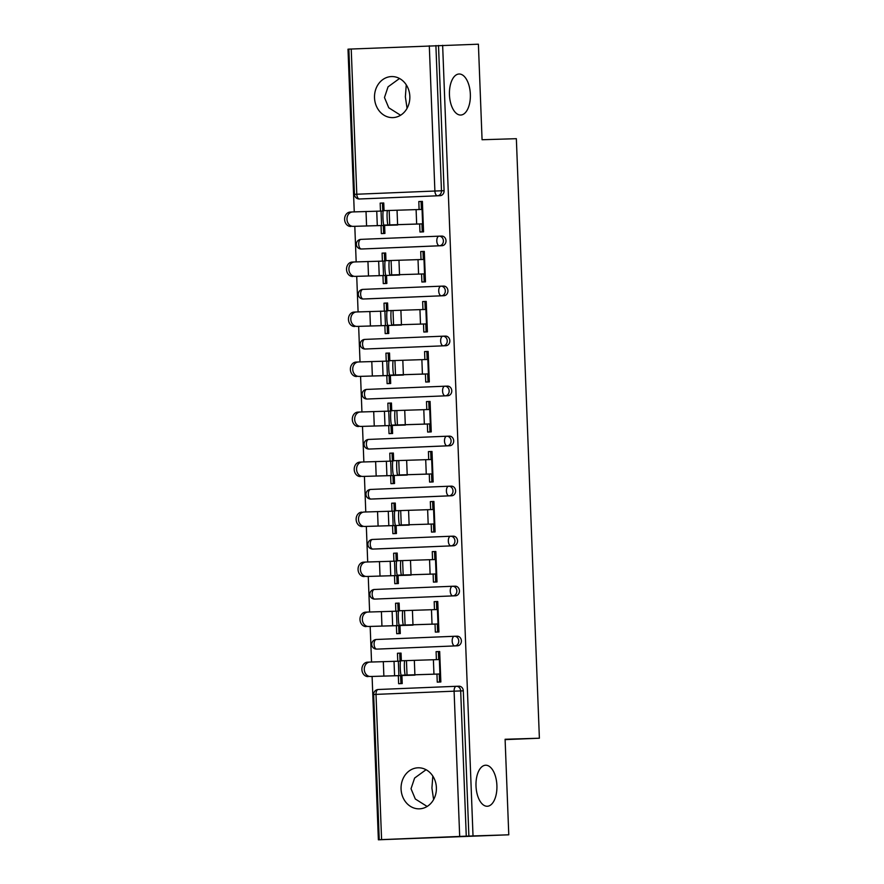 <?xml version="1.0" encoding="UTF-8"?>
<svg xmlns="http://www.w3.org/2000/svg" width="884" height="884" viewBox="0 0 884 884"><rect width="100%" height="100%" fill="white"/><g stroke="black" fill="none" stroke-linecap="round" stroke-linejoin="round"><path stroke-width="1.33" d="M427.138 806.462L415.314 799.003L411.027 788.738L414.607 778.053L426.066 769.721M485.67 765.224A20.531 10.453 87.6 0 0 485.614 765.224A20.531 10.453 87.6 0 0 476.012 786.119A20.531 10.453 87.6 0 0 487.239 806.263A20.531 10.453 87.6 0 0 487.294 806.263A20.531 10.453 87.6 0 0 496.896 785.368A20.531 10.453 87.6 0 0 485.67 765.224M400.585 115.24L388.761 107.782L384.474 97.516L388.054 86.831L399.513 78.499M459.116 74.002A20.531 10.453 87.6 0 0 459.061 74.002A20.531 10.453 87.6 0 0 449.459 94.897A20.531 10.453 87.6 0 0 460.686 115.042A20.531 10.453 87.6 0 0 460.741 115.042A20.531 10.453 87.6 0 0 470.343 94.146A20.531 10.453 87.6 0 0 459.116 74.002M406.253 84.842L405.369 96.875L407.06 108.334M432.817 776.064L431.922 788.097L433.613 799.556M374.518 97.815A20.531 17.669 -91.8 0 0 392.805 117.616A20.531 17.669 -91.8 0 0 409.833 96.367A20.531 17.669 -91.8 0 0 391.546 76.565A20.531 17.669 -91.8 0 0 374.518 97.815M401.071 789.047A20.531 17.669 -91.8 0 0 419.359 808.838A20.531 17.669 -91.8 0 0 436.387 787.589A20.531 17.669 -91.8 0 0 418.099 767.798A20.531 17.669 -91.8 0 0 401.071 789.047M351.224 49.007L356.793 194.237L354.44 194.347L348.86 49.117L478.399 44.2L482.067 139.738L516.355 138.689L539.384 738.217L505.096 739.267L508.775 834.805L378.374 839.8L382.518 839.634L379.236 839.723L373.656 694.492L376.009 694.382L381.59 839.612L379.236 839.723M348.86 49.15L347.998 49.195L354.252 211.884M354.804 226.326L356.175 261.896M356.727 276.349L358.097 311.908M358.65 326.362L360.02 361.921M360.573 376.374L361.932 411.933M362.495 426.386L363.854 461.956M364.418 476.399L365.777 511.969M366.33 526.422L367.7 561.981M368.252 576.434L369.623 611.993M370.175 626.447L371.545 662.005M372.098 676.459L378.374 839.8M422.254 231.906L421.944 223.873M421.392 209.442L421.082 201.464L418.806 201.541L419.104 209.519M383.623 233.487L383.313 225.497M382.761 211.033L382.452 203.055L380.175 203.121L380.474 211.077M424.176 281.919L423.867 273.885M423.314 259.465L423.005 251.476L420.718 251.553L421.027 259.531M385.546 283.499L385.236 275.51M384.684 261.045L384.374 253.067L382.087 253.133L382.396 261.089M426.099 331.931L425.79 323.898M425.237 309.477L424.928 301.499L422.64 301.566L422.95 309.555M387.468 333.522L387.159 325.522M386.606 311.058L386.297 303.079L384.01 303.157L384.319 311.113M428.022 381.943L427.712 373.921L429.016 373.91M427.16 359.49L426.85 351.512L424.563 351.578L424.873 359.567M389.391 383.534L389.082 375.534M388.529 361.07L388.22 353.092L385.932 353.169L386.242 361.125M429.944 431.956L429.635 423.933M429.083 409.502L428.773 401.524L426.486 401.59L426.795 409.579M391.314 433.547L391.004 425.558M390.452 411.082L390.142 403.115L387.855 403.181L388.164 411.137M431.867 481.968L431.558 473.946M430.994 459.514L430.696 451.536L428.409 451.613L428.718 459.592M393.236 483.559L392.927 475.57M392.374 461.105L392.065 453.127L389.778 453.194L390.087 461.15M433.779 531.991L433.48 523.958M432.917 509.538L432.619 501.548L430.331 501.626L430.641 509.604M395.148 533.571L394.85 525.582M394.286 511.118L393.988 503.14L391.7 503.206L391.999 511.162M435.702 582.004L435.392 573.97M434.84 559.55L434.53 551.572L432.254 551.638L432.552 559.616M397.071 583.584L396.772 575.594M396.209 561.13L395.91 553.152L393.623 553.229L393.921 561.174M437.624 632.016L437.315 623.994M436.762 609.562L436.453 601.584L434.177 601.65L434.475 609.64M398.993 633.607L398.684 625.607M398.132 611.142L397.822 603.164L395.546 603.242L395.844 611.198M505.118 739.621L539.384 738.217M423.016 251.763L424.32 251.73M423.016 251.62L424.32 251.575M424.939 301.776L426.243 301.742M424.939 301.643L426.232 301.588M426.861 351.799L428.165 351.755M426.85 351.655L428.154 351.6M428.784 401.811L430.088 401.767M428.773 401.668L430.077 401.612M430.707 451.823L432.011 451.779M430.696 451.68L432 451.625M432.63 501.836L433.933 501.803M432.619 501.692L433.922 501.637M434.541 551.848L435.845 551.815M434.541 551.704L435.845 551.66M436.464 601.871L437.768 601.827M436.464 601.728L437.768 601.673M438.387 651.884L439.691 651.839M438.387 651.74L439.691 651.685M459.68 836.408L454.1 691.178L460.686 690.923A4.818 4.144 -91.8 0 0 456.398 686.282L458.973 686.205A4.818 4.144 88.2 0 1 459.017 686.205A4.818 4.144 88.2 0 1 463.304 690.846L460.686 690.923L466.266 836.165L381.59 839.612M463.304 690.846L468.885 836.076L508.775 834.805M466.266 836.165L468.885 836.076M439.547 682.028L439.238 674.006M438.685 659.574L438.376 651.596L436.088 651.663L436.398 659.652M400.916 683.619L400.607 675.619M400.054 661.155L399.745 653.188L397.457 653.254L397.767 661.21M442.641 45.305L473.017 835.91M421.093 201.751L422.397 201.707M421.093 201.607L422.397 201.552M436.088 651.663L439.679 651.519L440.851 681.973L437.26 682.128L436.95 674.072M401.911 675.542L402.22 683.564L398.629 683.708L398.319 675.696M401.347 660.779L401.049 653.11L397.457 653.254M439.702 652.061L438.398 652.094M401.06 653.243L399.756 653.287M442.055 245.697L439.436 245.774A4.818 4.144 88.2 0 0 443.392 240.802A4.818 4.144 -91.8 0 0 439.105 236.161L441.68 236.083A4.818 4.144 88.2 0 1 441.724 236.083A4.818 4.144 88.2 0 1 446.011 240.724A4.818 4.144 88.2 0 1 442.055 245.697L363.965 248.901A4.818 4.144 88.2 0 1 363.932 248.912A4.818 4.144 88.2 0 1 363.888 248.912M438.508 45.471L444.088 190.701A4.818 4.144 88.2 0 1 440.133 195.684L362.042 198.889A4.818 4.144 88.2 0 1 362.009 198.889A4.818 4.144 88.2 0 1 361.976 198.889L359.39 198.977A4.818 4.144 -91.8 0 0 359.434 198.977L362.042 198.889M385.877 275.112A7.216 0.718 -92.2 0 1 384.883 267.918A7.216 0.718 -92.2 0 1 385.325 260.692L389.468 260.526A7.216 0.718 87.8 0 0 389.026 267.753A7.216 0.718 87.8 0 0 390.021 274.957L421.58 273.996L421.889 282.007L425.48 281.863L424.309 251.41L420.718 251.553M386.54 275.432L386.849 283.444L383.258 283.598L382.949 275.576M385.976 260.658L385.678 252.99L382.087 253.133M367.81 348.937A4.818 4.144 88.2 0 1 367.766 348.937A4.818 4.144 88.2 0 1 367.733 348.937L365.158 349.014A4.818 4.144 -91.8 0 0 365.191 349.014L445.901 345.721L365.191 349.014A4.818 2.453 87.6 0 1 362.562 344.285A4.818 2.453 -92.4 0 1 364.816 339.401L442.884 336.185A4.818 2.453 -92.4 0 1 442.917 336.185A4.818 4.144 -91.8 0 0 442.917 336.185A4.818 4.818 0 0 0 442.906 336.185L364.816 339.401A4.818 2.453 -92.4 0 1 364.827 339.401A4.818 4.818 0 0 0 360.197 344.395A4.818 4.818 0 0 0 365.158 349.014M442.983 336.185L445.525 336.108A4.818 4.144 88.2 0 1 445.558 336.108A4.818 4.144 88.2 0 1 449.846 340.749A4.818 4.144 88.2 0 1 445.901 345.721M425.425 373.987L425.734 382.043L429.326 381.888L428.154 351.434L424.563 351.578M388.96 361.059L358.407 361.976A7.216 5.945 87.4 0 0 358.363 361.987A7.216 5.945 87.4 0 0 352.738 369.435A7.216 5.945 87.4 0 0 358.959 376.407L390.385 375.501L390.695 383.479L387.104 383.623L386.794 375.612M389.811 360.694L389.524 353.025L385.932 353.169M449.735 445.757L447.127 445.834A4.818 4.144 88.2 0 0 451.083 440.862A4.818 4.144 -91.8 0 0 446.796 436.221L449.37 436.132A4.818 4.144 88.2 0 1 449.404 436.132A4.818 4.144 88.2 0 1 453.691 440.773A4.818 4.144 88.2 0 1 449.735 445.757L371.656 448.962A4.818 4.144 88.2 0 1 371.611 448.962A4.818 4.144 88.2 0 1 371.578 448.962M393.568 475.172A7.216 0.718 -92.2 0 1 392.573 467.967A7.216 0.718 -92.2 0 1 393.004 460.741L397.159 460.586A7.216 0.718 87.8 0 0 396.717 467.813A7.216 0.718 87.8 0 0 397.712 475.006L429.27 474.056L429.58 482.067L433.16 481.924L432 451.459L428.409 451.613M394.231 475.493L394.529 483.504L390.949 483.659L390.64 475.636M393.656 460.719L393.369 453.05L389.778 453.194M450.674 536.245L453.216 536.168A4.818 4.144 88.2 0 1 453.249 536.168A4.818 4.144 88.2 0 1 457.536 540.809A4.818 4.144 88.2 0 1 453.58 545.782L375.49 548.997A4.818 4.144 88.2 0 1 375.457 548.997A4.818 4.144 88.2 0 1 375.424 548.997M433.116 574.048L433.425 582.092L437.005 581.948L435.834 551.494L432.254 551.638M396.651 561.119L366.098 562.036A7.216 5.945 87.4 0 0 366.042 562.036A7.216 5.945 87.4 0 0 360.429 569.495A7.216 5.945 87.4 0 0 366.65 576.467L398.065 575.55L398.375 583.539L394.794 583.683L394.485 575.661M397.502 560.743L397.203 553.075L393.623 553.229M454.52 636.27L457.05 636.193A4.818 4.144 88.2 0 1 457.094 636.193A4.818 4.144 88.2 0 1 461.382 640.834A4.818 4.144 88.2 0 1 457.426 645.817L379.335 649.022A4.818 4.144 88.2 0 1 379.302 649.022A4.818 4.144 88.2 0 1 379.258 649.022M399.988 625.529L400.297 633.552L396.706 633.695L396.408 625.684M399.424 610.767L399.126 603.087L395.546 603.242M435.027 624.06L435.337 632.104L438.928 631.961L437.757 601.507L434.177 601.65M377.413 599.009A4.818 4.144 88.2 0 1 377.38 599.009A4.818 4.144 88.2 0 1 377.346 599.009L374.761 599.087A4.818 4.144 -91.8 0 0 374.805 599.087L455.503 595.794L374.805 599.087A4.818 2.453 87.6 0 1 372.164 594.357A4.818 2.453 -92.4 0 1 374.418 589.473L452.498 586.258A4.818 2.453 -92.4 0 1 452.52 586.258L374.418 589.473A4.818 2.453 -92.4 0 1 374.429 589.473A4.818 4.818 0 0 0 369.81 594.468A4.818 4.818 0 0 0 374.761 599.087M452.597 586.258L455.138 586.18A4.818 4.144 88.2 0 1 455.172 586.18A4.818 4.144 88.2 0 1 459.459 590.821A4.818 4.144 88.2 0 1 455.503 595.794M396.142 525.505L396.452 533.516L392.872 533.671L392.562 525.649M395.579 510.731L395.281 503.062L391.7 503.206M395.491 525.184A7.216 0.718 -92.2 0 1 394.496 517.98A7.216 0.718 -92.2 0 1 394.927 510.764L399.071 510.598A7.216 0.718 87.8 0 0 399.071 510.598A7.216 0.718 87.8 0 0 398.64 517.825A7.216 0.718 87.8 0 0 399.634 525.03L431.193 524.068L431.502 532.08L435.083 531.936L433.911 501.471L430.331 501.626M451.658 495.769L449.05 495.847A4.818 4.144 88.2 0 0 453.006 490.874A4.818 4.144 -91.8 0 0 448.718 486.233L451.293 486.156A4.818 4.144 88.2 0 1 451.326 486.145A4.818 4.144 88.2 0 1 455.614 490.786A4.818 4.144 88.2 0 1 451.658 495.769L373.567 498.974A4.818 4.144 88.2 0 1 373.534 498.974A4.818 4.144 88.2 0 1 373.501 498.985M392.308 425.48L392.618 433.492L389.026 433.635L388.717 425.624M391.734 410.706L391.446 403.038L387.855 403.181M427.348 424.011L427.657 432.055L431.248 431.9L430.077 401.447L426.486 401.59M369.733 398.949A4.818 4.144 88.2 0 1 369.689 398.949A4.818 4.144 88.2 0 1 369.656 398.949L367.081 399.027A4.818 4.144 -91.8 0 0 367.114 399.027L447.812 395.745L367.114 399.027A4.818 2.453 87.6 0 1 364.484 394.297A4.818 2.453 -92.4 0 1 366.738 389.413L444.807 386.209A4.818 2.453 -92.4 0 1 444.84 386.209L366.738 389.413A4.818 2.453 -92.4 0 1 366.749 389.413A4.818 4.818 0 0 0 362.12 394.408A4.818 4.818 0 0 0 367.081 399.027M444.906 386.197L447.448 386.12A4.818 4.144 88.2 0 1 447.481 386.12A4.818 4.144 88.2 0 1 451.768 390.761A4.818 4.144 88.2 0 1 447.812 395.745M388.463 325.445L388.772 333.467L385.181 333.611L384.872 325.599M387.899 310.682L387.601 303.002L384.01 303.157M387.8 325.124A7.216 0.718 -92.2 0 1 386.805 317.931A7.216 0.718 -92.2 0 1 387.247 310.704L391.391 310.538A7.216 0.718 87.8 0 0 390.949 317.765A7.216 0.718 87.8 0 0 391.943 324.969L423.502 324.008L423.812 332.019L427.403 331.876L426.232 301.422L422.64 301.566M441.072 286.173L443.602 286.096A4.818 4.144 88.2 0 1 443.646 286.096A4.818 4.144 88.2 0 1 447.934 290.737A4.818 4.144 88.2 0 1 443.978 295.709L365.888 298.925A4.818 4.144 88.2 0 1 365.854 298.925A4.818 4.144 88.2 0 1 365.81 298.925M384.617 225.42L384.927 233.431L381.336 233.586L381.037 225.564M384.054 210.646L383.755 202.977L380.175 203.121M419.657 223.95L419.966 231.995L423.558 231.851L422.386 201.386L418.806 201.541M437.779 602.037L436.475 602.081M399.137 603.231L397.833 603.275M435.856 552.025L434.552 552.069M397.214 553.218L395.91 553.262M433.933 502.013L432.63 502.057M395.292 503.206L393.988 503.239M432.011 452L430.707 452.044M393.369 453.194L392.065 453.227M430.099 401.988L428.795 402.021M391.446 403.17L390.142 403.214M428.176 351.976L426.873 352.009M389.524 353.158L388.22 353.202M426.254 301.952L424.95 301.997M387.601 303.146L386.297 303.19M424.331 251.94L423.027 251.984M385.689 253.133L384.385 253.167M422.408 201.928L421.104 201.972M383.767 203.121L382.463 203.154M436.95 674.105L401.248 675.232A7.216 0.718 -92.2 0 1 400.253 668.028A7.216 0.718 -92.2 0 1 400.695 660.801L404.839 660.646A7.216 0.718 87.8 0 0 404.397 667.862A7.216 0.718 87.8 0 0 405.402 675.067L440.541 673.962M400.695 660.801L439.989 659.53M440.541 673.995L439.238 674.039M400.485 661.144L369.932 662.072A7.216 5.945 87.4 0 0 369.888 662.072A7.216 5.945 87.4 0 0 364.274 669.519A7.216 5.945 87.4 0 0 370.495 676.492L401.911 675.586M414.95 675.144L370.495 676.492M440.829 681.332L439.525 681.376L440.829 681.343M439.724 652.79L438.431 652.845M368.131 676.603A7.216 5.945 -92.6 0 1 361.91 669.63A7.216 5.945 -92.6 0 1 367.523 662.171A7.216 5.945 -92.6 0 1 367.578 662.171L369.844 662.072M440.829 681.52L439.525 681.553M401.424 682.768L402.187 682.746L401.424 682.768L401.148 675.608M439.536 681.597L440.829 681.553M400.585 660.9L400.319 654.237L401.093 654.204M435.038 624.093L399.325 625.22A7.216 0.718 -92.2 0 1 398.33 618.015A7.216 0.718 -92.2 0 1 398.772 610.789L402.916 610.623A7.216 0.718 87.8 0 0 402.485 617.85A7.216 0.718 87.8 0 0 403.48 625.054L438.619 623.949M398.772 610.789L438.066 609.518M438.619 623.982L437.315 624.027M433.116 574.081L397.402 575.197A7.216 0.718 -92.2 0 1 396.408 568.003A7.216 0.718 -92.2 0 1 396.85 560.776L400.993 560.611A7.216 0.718 87.8 0 0 400.993 560.611A7.216 0.718 87.8 0 0 400.562 567.837A7.216 0.718 87.8 0 0 401.557 575.042L436.696 573.937M396.85 560.776L436.143 559.506M436.696 573.97L435.403 574.014M399.634 525.03L433.48 524.002M394.927 510.764L434.221 509.493M397.712 475.006L432.862 473.901M393.004 460.741A7.216 0.718 -92.2 0 1 393.015 460.741L432.298 459.481M432.862 473.946L431.558 473.979M427.348 424.044L391.645 425.16A7.216 0.718 -92.2 0 1 390.651 417.955A7.216 0.718 -92.2 0 1 391.082 410.728L395.236 410.574A7.216 0.718 87.8 0 0 394.794 417.789A7.216 0.718 87.8 0 0 395.789 424.994L430.939 423.889M395.236 410.574L430.386 409.469M391.082 410.728A7.216 0.718 -92.2 0 1 391.093 410.728L395.225 410.574M430.939 423.933L429.635 423.966M398.573 611.131L368.02 612.048A7.216 5.945 87.4 0 0 367.965 612.048A7.216 5.945 87.4 0 0 362.352 619.507A7.216 5.945 87.4 0 0 368.573 626.48L399.988 625.574M413.027 625.132L368.573 626.48M438.906 631.309L437.602 631.364M437.812 602.778L436.508 602.833M366.208 626.59A7.216 5.945 -92.6 0 1 359.987 619.607A7.216 5.945 -92.6 0 1 365.611 612.159A7.216 5.945 -92.6 0 1 365.656 612.159L367.921 612.059M438.906 631.496L437.613 631.541L438.917 631.541M399.502 632.756L400.264 632.723L399.502 632.756L399.225 625.596M398.662 610.888L398.408 604.214L399.17 604.181M437.602 631.386L438.906 631.331M411.104 575.119L366.65 576.467M436.983 581.296L435.679 581.352L436.983 581.318M435.889 552.765L434.585 552.809M364.285 576.567A7.216 5.945 -92.6 0 1 358.064 569.594A7.216 5.945 -92.6 0 1 363.689 562.147A7.216 5.945 -92.6 0 1 363.733 562.147L365.998 562.047M435.69 581.561L436.994 581.528L435.69 581.528M397.579 582.733L398.341 582.711L397.579 582.733L397.303 575.583M396.739 560.876L396.485 554.202L397.248 554.169M394.728 511.107L364.175 512.024A7.216 5.945 87.4 0 0 364.12 512.024A7.216 5.945 87.4 0 0 358.506 519.472A7.216 5.945 87.4 0 0 364.727 526.455L396.154 525.538M409.182 525.107L364.727 526.455M435.061 531.284L433.757 531.339L435.061 531.306M433.967 502.753L432.663 502.797M362.363 526.555A7.216 5.945 -92.6 0 1 356.142 519.582A7.216 5.945 -92.6 0 1 361.766 512.134A7.216 5.945 -92.6 0 1 361.81 512.134L361.766 512.134M435.072 531.472L433.768 531.516M396.419 532.687L395.656 532.721L396.419 532.698M433.768 531.549L435.072 531.505M395.656 532.721L395.38 525.56M394.817 510.853L394.562 504.189L395.325 504.156M392.805 461.083L362.252 462.012A7.216 5.945 87.4 0 0 362.208 462.012A7.216 5.945 87.4 0 0 356.583 469.459A7.216 5.945 87.4 0 0 362.805 476.432L394.231 475.526M407.259 475.084L362.805 476.432M433.138 481.272L431.834 481.316L433.138 481.294M432.044 452.741L430.74 452.785M360.44 476.542A7.216 5.945 -92.6 0 1 354.219 469.57A7.216 5.945 -92.6 0 1 359.843 462.122A7.216 5.945 -92.6 0 1 359.887 462.111L362.153 462.012M433.149 481.46L431.845 481.504M393.734 482.708L394.507 482.686L393.734 482.708L393.457 475.548M431.845 481.537L433.149 481.493M392.894 460.84L392.64 454.177L393.402 454.144M390.883 411.071L360.329 411.999A7.216 5.945 87.4 0 0 360.285 411.999A7.216 5.945 87.4 0 0 354.661 419.447A7.216 5.945 87.4 0 0 360.882 426.419L392.308 425.513M405.336 425.071L360.882 426.419M429.911 431.326L431.215 431.27L429.911 431.304M430.121 402.717L428.817 402.772M358.528 426.53A7.216 5.945 -92.6 0 1 352.307 419.557A7.216 5.945 -92.6 0 1 357.921 412.099A7.216 5.945 -92.6 0 1 357.965 412.099L360.23 411.999M431.226 431.447L429.922 431.48L431.226 431.48M391.811 432.696L392.584 432.674L391.811 432.696L391.535 425.536M390.971 410.828L390.717 404.165L391.479 404.132M425.425 374.02L389.722 375.147A7.216 0.718 -92.2 0 1 388.728 367.943A7.216 0.718 -92.2 0 1 389.159 360.716L393.314 360.55A7.216 0.718 87.8 0 0 392.872 367.777A7.216 0.718 87.8 0 0 393.866 374.982L429.016 373.877M389.159 360.716A7.216 0.718 -92.2 0 1 389.17 360.716L428.464 359.445M403.413 375.059L358.959 376.407M429.293 381.247L428 381.291M428.199 352.705L426.895 352.76M356.606 376.518A7.216 5.945 -92.6 0 1 350.384 369.534A7.216 5.945 -92.6 0 1 355.998 362.086A7.216 5.945 -92.6 0 1 356.053 362.086L358.318 361.987M428 381.501L429.304 381.468L428 381.468M389.888 382.684L390.662 382.661L389.888 382.684L389.623 375.523M389.048 360.816L388.794 354.141L389.568 354.119M428 381.313L429.293 381.258M391.943 324.969L425.79 323.942M387.247 310.704L426.541 309.433M387.037 311.046L356.484 311.964A7.216 5.945 87.4 0 0 356.44 311.964A7.216 5.945 87.4 0 0 350.815 319.422A7.216 5.945 87.4 0 0 357.037 326.395L388.463 325.489M401.502 325.047L357.037 326.395M427.381 331.224L426.077 331.279L427.381 331.246M426.276 302.693L424.972 302.748M354.683 326.494A7.216 5.945 -92.6 0 1 348.462 319.522A7.216 5.945 -92.6 0 1 354.075 312.074A7.216 5.945 -92.6 0 1 354.13 312.074L356.396 311.975M427.381 331.412L426.077 331.456M387.977 332.66L388.739 332.638L387.977 332.66L387.7 325.511M426.077 331.489L427.381 331.456M387.137 310.803L386.872 304.129L387.645 304.096M390.021 274.957L423.867 273.93M385.325 260.692L424.618 259.421M385.115 261.034L354.561 261.951A7.216 5.945 87.4 0 0 354.517 261.951A7.216 5.945 87.4 0 0 348.904 269.399A7.216 5.945 87.4 0 0 355.125 276.383L386.54 275.465M399.579 275.034L355.125 276.383M425.458 281.211L424.154 281.267L425.458 281.234M424.353 252.68L423.06 252.725M352.76 276.482A7.216 5.945 -92.6 0 1 346.539 269.51A7.216 5.945 -92.6 0 1 352.152 262.062A7.216 5.945 -92.6 0 1 352.208 262.062L354.473 261.951M425.458 281.399L424.154 281.443M386.054 282.648L386.816 282.626L386.054 282.648L385.778 275.488M424.165 281.477L425.458 281.432M385.214 260.791L384.949 254.117L385.722 254.084M419.668 223.983L383.954 225.1A7.216 0.718 -92.2 0 1 382.96 217.895A7.216 0.718 -92.2 0 1 383.402 210.679L387.546 210.514A7.216 0.718 87.8 0 0 387.115 217.74A7.216 0.718 87.8 0 0 388.109 224.945L423.248 223.829M383.402 210.679A7.216 0.718 -92.2 0 1 383.402 210.668L422.696 209.409M423.248 223.873L421.944 223.906M383.192 211.022L352.639 211.939A7.216 5.945 87.4 0 0 352.594 211.939A7.216 5.945 87.4 0 0 346.981 219.387A7.216 5.945 87.4 0 0 353.202 226.359L384.617 225.453M397.656 225.022L353.202 226.359M422.232 231.265L423.535 231.221L422.232 231.243M422.442 202.668L421.138 202.712M350.837 226.47A7.216 5.945 -92.6 0 1 344.616 219.497A7.216 5.945 -92.6 0 1 350.241 212.049A7.216 5.945 -92.6 0 1 350.285 212.038L352.55 211.939M423.535 231.387L422.232 231.431L423.546 231.42M384.131 232.636L384.894 232.614L384.131 232.636L383.855 225.475M383.291 210.768L383.037 204.105L383.8 204.071M459.017 686.205L456.398 686.282A4.818 4.144 -91.8 0 0 456.365 686.293A4.818 2.453 -92.4 0 0 454.1 691.178L376.009 694.382A4.818 2.453 -92.4 0 1 378.264 689.498A4.818 2.453 -92.4 0 1 378.275 689.498L456.343 686.293A4.818 2.453 -92.4 0 1 456.365 686.293L378.264 689.498A4.818 4.818 0 0 0 373.656 694.492M440.133 195.684L359.434 198.977A4.818 2.453 87.6 0 1 356.793 194.237L434.884 191.032L429.304 45.791M435.9 45.548L441.47 190.789L444.088 190.701M434.884 191.032L441.47 190.789A4.818 4.144 88.2 0 1 437.525 195.762A4.818 2.453 87.6 0 1 434.884 191.032M457.426 645.817L379.335 649.022M376.683 649.099A4.818 4.144 -91.8 0 0 376.728 649.099A4.818 2.453 87.6 0 1 374.087 644.37A4.818 2.453 -92.4 0 1 376.341 639.486L454.42 636.281A4.818 2.453 -92.4 0 1 454.442 636.27L376.341 639.486A4.818 2.453 -92.4 0 1 376.352 639.486A4.818 4.818 0 0 0 371.733 644.48A4.818 4.818 0 0 0 376.683 649.099L379.302 649.022M452.177 641.154A4.818 2.453 87.6 0 0 454.818 645.895A4.818 4.144 88.2 0 0 458.763 640.911A4.818 4.144 -91.8 0 0 454.475 636.27A4.818 4.144 -91.8 0 0 454.442 636.27A4.818 2.453 -92.4 0 0 452.177 641.154M453.58 545.782L372.849 549.074A4.818 4.144 -91.8 0 0 372.882 549.074A4.818 2.453 87.6 0 1 370.252 544.334A4.818 2.453 -92.4 0 1 372.495 539.45L450.575 536.245A4.818 2.453 -92.4 0 1 450.597 536.245A4.818 4.144 -91.8 0 0 450.597 536.245A4.818 4.818 0 0 0 450.586 536.245L372.495 539.45A4.818 2.453 -92.4 0 1 372.507 539.45A4.818 4.818 0 0 0 367.888 544.445A4.818 4.818 0 0 0 372.849 549.074M451.326 486.145L448.718 486.233A4.818 4.144 -91.8 0 0 448.674 486.233A4.818 2.453 -92.4 0 0 446.42 491.117A4.818 2.453 87.6 0 0 449.05 495.847L370.926 499.062A4.818 4.144 -91.8 0 0 370.96 499.062A4.818 2.453 87.6 0 1 368.33 494.322A4.818 2.453 -92.4 0 1 370.573 489.438A4.818 2.453 -92.4 0 1 370.595 489.438L448.652 486.233M371.611 448.962L369.004 449.05A4.818 4.144 -91.8 0 0 369.037 449.039A4.818 2.453 87.6 0 1 366.407 444.309A4.818 2.453 -92.4 0 1 368.661 439.425L446.729 436.221A4.818 2.453 -92.4 0 0 444.497 441.105A4.818 2.453 87.6 0 0 447.127 445.834L371.656 448.962M443.978 295.709L363.236 299.002A4.818 4.144 -91.8 0 0 363.28 299.002A4.818 2.453 87.6 0 1 360.639 294.273A4.818 2.453 -92.4 0 1 362.893 289.388L440.972 286.173M363.932 248.912L361.313 248.99A4.818 4.144 -91.8 0 0 361.357 248.99A4.818 2.453 87.6 0 1 358.716 244.249A4.818 2.453 -92.4 0 1 360.97 239.365A4.818 2.453 -92.4 0 1 360.981 239.365L439.05 236.161A4.818 2.453 -92.4 0 0 436.807 241.045A4.818 2.453 87.6 0 0 439.436 245.774L363.965 248.901M450.254 591.142A4.818 2.453 87.6 0 0 452.895 595.882A4.818 4.144 88.2 0 0 456.84 590.899A4.818 4.144 -91.8 0 0 452.564 586.258A4.818 4.144 -91.8 0 0 452.52 586.258A4.818 2.453 -92.4 0 0 450.254 591.142M450.586 536.245A4.818 2.453 -92.4 0 0 448.332 541.13A4.818 2.453 87.6 0 0 450.973 545.859A4.818 4.144 88.2 0 0 454.928 540.886A4.818 4.144 -91.8 0 0 450.641 536.245L453.249 536.168M448.718 486.233A4.818 4.818 0 0 0 448.663 486.233A4.818 2.453 -92.4 0 1 448.674 486.233L370.573 489.438A4.818 4.818 0 0 0 365.965 494.432A4.818 4.818 0 0 0 370.926 499.062M449.404 436.132L446.796 436.221A4.818 4.144 -91.8 0 0 446.763 436.221A4.818 2.453 -92.4 0 1 446.763 436.221L368.661 439.425A4.818 2.453 -92.4 0 1 368.672 439.425A4.818 4.818 0 0 0 364.042 444.42A4.818 4.818 0 0 0 369.004 449.05M442.575 391.093A4.818 2.453 87.6 0 0 445.204 395.822A4.818 4.144 88.2 0 0 449.16 390.838A4.818 4.144 -91.8 0 0 444.873 386.197A4.818 4.144 -91.8 0 0 444.84 386.209A4.818 2.453 -92.4 0 0 442.575 391.093M442.906 336.185A4.818 2.453 -92.4 0 0 440.652 341.069A4.818 2.453 87.6 0 0 443.282 345.81A4.818 4.144 88.2 0 0 447.238 340.826A4.818 4.144 -91.8 0 0 442.95 336.185L445.558 336.108M443.646 286.096L441.028 286.173A4.818 2.453 -92.4 0 0 438.729 291.057A4.818 2.453 87.6 0 0 441.359 295.797A4.818 4.144 88.2 0 0 445.315 290.814A4.818 4.144 -91.8 0 0 441.028 286.173A4.818 4.144 -91.8 0 0 440.994 286.173A4.818 2.453 -92.4 0 1 440.994 286.173A4.818 4.818 0 0 0 440.983 286.173L362.893 289.388A4.818 2.453 -92.4 0 1 362.904 289.388A4.818 4.818 0 0 0 358.285 294.372A4.818 4.818 0 0 0 363.236 299.002M441.724 236.083L439.105 236.161A4.818 4.144 -91.8 0 0 439.072 236.161A4.818 2.453 -92.4 0 1 439.072 236.161L360.97 239.365A4.818 4.818 0 0 0 356.363 244.36A4.818 4.818 0 0 0 361.313 248.99M414.342 660.414L414.894 674.846M405.402 675.067L401.248 675.232M406.463 660.657L407.016 675.078M433.392 659.751L433.945 674.183M439.359 659.552L439.912 673.984M383.866 676.017L383.313 661.597M398.894 675.63L398.341 661.199M394.584 675.685L394.032 661.254M412.419 610.402L412.972 624.833M403.48 625.054L399.325 625.22M404.541 610.634L405.093 625.065M431.469 609.739L432.033 624.17M437.436 609.54L437.989 623.971M410.496 560.39L411.049 574.81M401.557 575.042L397.402 575.197M402.618 560.622L403.17 575.053M429.558 559.727L430.11 574.147M435.514 559.528L436.066 573.948M408.574 510.377L409.126 524.798M400.695 510.609L401.248 525.041M427.635 509.714L428.188 524.135M433.591 509.516L434.143 523.936M406.651 460.354L407.204 474.785M398.772 460.597L399.325 475.017M425.712 459.691L426.265 474.122M431.668 459.492L432.221 473.923M404.728 410.342L405.292 424.773M395.789 424.994L391.645 425.16M396.85 410.585L397.402 425.005M423.79 409.679L424.342 424.11M429.746 409.48L430.309 423.911M381.943 626.005L381.391 611.584M396.982 625.618L396.419 611.187M392.662 625.673L392.109 611.242M380.021 575.992L379.468 561.561M395.06 575.594L394.507 561.174M390.739 575.661L390.187 561.229M378.098 525.98L377.545 511.549M393.137 525.582L392.584 511.162M388.827 525.637L388.264 511.217M376.175 475.968L375.623 461.536M391.214 475.57L390.662 461.139M386.905 475.625L386.352 461.205M374.263 425.944L373.7 411.524M389.291 425.558L388.739 411.126M384.982 425.613L384.429 411.182M402.817 360.329L403.369 374.761M393.866 374.982L389.722 375.147M394.927 360.562L395.491 374.993M421.867 359.666L422.419 374.098M427.834 359.468L428.386 373.899M372.341 375.932L371.788 361.512M387.369 375.545L386.816 361.114M383.059 375.601L382.507 361.169M400.894 310.317L401.447 324.737M393.015 310.549L393.568 324.981M419.944 309.654L420.497 324.074M425.911 309.455L426.464 323.887M370.418 325.92L369.866 311.488M385.446 325.522L384.894 311.102M381.137 325.588L380.584 311.157M398.971 260.305L399.524 274.725M391.093 260.537L391.645 274.968M418.022 259.642L418.574 274.062M423.988 259.443L424.541 273.863M368.495 275.907L367.943 261.476M383.523 275.51L382.971 261.089M379.214 275.565L378.661 261.145M397.049 210.282L397.601 224.713M388.109 224.945L383.954 225.1M389.17 210.525L389.722 224.956M416.099 209.618L416.662 224.05M422.066 209.431L422.618 223.851M366.573 225.895L366.02 211.464M381.612 225.497L381.048 211.066M377.291 225.553L376.739 211.132M457.094 636.193L454.475 636.27A4.818 4.818 0 0 0 454.431 636.27M455.172 586.18L452.564 586.258A4.818 4.818 0 0 0 452.509 586.258M447.481 386.12L444.873 386.197A4.818 4.818 0 0 0 444.829 386.209M354.44 194.347A4.818 4.818 0 0 0 359.39 198.977M369.888 662.072L367.523 662.171M367.965 612.048L365.611 612.159M366.042 562.036L363.689 562.147M362.208 462.012L359.843 462.122M360.285 411.999L357.921 412.099M358.363 361.987L355.998 362.086M356.44 311.964L354.075 312.074M354.517 261.951L352.152 262.062M352.594 211.939L350.241 212.049"/></g></svg>
